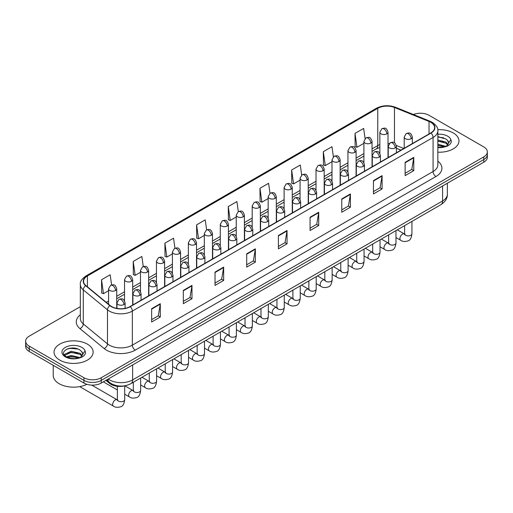 <?xml version="1.0" encoding="UTF-8"?>
<svg xmlns="http://www.w3.org/2000/svg" width="513" height="513" viewBox="0 0 513 513"><rect width="100%" height="100%" fill="white"/><g stroke="black" fill="none" stroke-linecap="round" stroke-linejoin="round"><path stroke-width="0.77" d="M400.922 150.168L396.389 148.334M124.967 385.757A12.222 7.054 180 0 1 109.673 383.442L105.922 380.357M453.235 132.938A19.552 11.286 0 0 0 437.769 129.674A19.552 11.286 0 0 1 453.235 132.938A19.552 11.286 0 0 1 458.962 140.921A19.552 11.286 0 0 0 453.235 132.938M87.415 344.146A19.552 11.286 0 0 0 66.106 341.696A19.552 11.286 0 0 0 54.038 352.123A19.552 11.286 0 0 0 59.764 360.107A19.552 11.286 0 0 0 81.073 362.556A19.552 11.286 0 0 0 93.142 352.123A19.552 11.286 0 0 0 87.415 344.146A19.552 11.286 0 0 0 66.106 341.696A19.552 11.286 0 0 0 54.038 352.123A19.552 11.286 0 0 0 59.764 360.107A19.552 11.286 0 0 0 81.073 362.556A19.552 11.286 0 0 0 93.142 352.123A19.552 11.286 0 0 0 87.415 344.146M430.773 122.293A13.037 7.528 180 0 1 434.588 127.615A13.037 7.528 180 0 1 430.773 132.938L130.046 306.556A13.037 7.528 180 0 1 110.154 305.556L85.953 285.6A13.037 7.528 180 0 1 83.593 281.284A13.037 7.528 180 0 1 87.409 275.962L377.773 108.32A13.037 7.528 180 0 1 394.465 107.48L429.028 121.453A13.037 7.528 180 0 1 430.773 122.293M430.997 122.158A13.364 7.714 0 0 0 429.214 121.299L394.657 107.326A13.364 7.714 0 0 0 377.542 108.192L87.178 275.827A13.364 7.714 0 0 0 85.684 285.709L109.885 305.658A13.364 7.714 0 0 0 130.276 306.691L430.997 133.072A13.364 7.714 0 0 0 430.997 122.158M80.336 306.659L29.228 336.162A12.222 7.054 0 0 0 25.65 341.151L25.65 346.474A12.222 7.054 0 0 0 29.228 351.463L83.959 383.057L83.959 380.396A12.222 7.054 0 0 0 101.241 380.396L483.772 159.549A12.222 7.054 0 0 0 487.35 154.56A12.222 7.054 0 0 1 483.772 159.549L101.241 380.396A12.222 7.054 0 0 1 83.959 380.396L29.228 348.802L83.959 380.396L83.959 377.735A12.222 7.054 0 0 0 101.241 377.735L483.772 156.888A12.222 7.054 0 0 0 487.35 151.899A12.222 7.054 0 0 0 483.772 146.91L429.041 115.31A12.222 7.054 0 0 0 413.414 114.508M25.65 343.813A12.222 7.054 0 0 0 29.228 348.802A12.222 7.054 0 0 1 25.65 343.813M151.649 308.685L151.649 321.991L160.293 317.002L160.293 303.696L151.649 308.685M151.649 319.631L158.305 315.79L160.255 304.138A3.258 1.879 -120 0 0 160.293 303.696M158.248 315.822L160.293 317.002M183.333 290.396L183.333 303.696L191.977 298.707L191.977 285.408L183.333 290.396M183.333 301.336L189.99 297.495L191.939 285.85A3.258 1.879 -120 0 0 191.977 285.408M189.932 297.527L191.977 298.707M215.024 272.102L215.024 285.408L223.662 280.419L223.662 267.113L215.024 272.102M215.024 283.048L221.674 279.2L223.63 267.555A3.258 1.879 -120 0 0 223.662 267.113M221.616 279.239L223.662 280.419M246.708 253.807L246.708 267.113L255.346 262.124L255.346 248.818L246.708 253.807M246.708 264.753L253.364 260.905L255.314 249.26A3.258 1.879 -120 0 0 255.346 248.818M253.307 260.944L255.346 262.124M405.135 162.339L405.135 175.645L413.773 170.656L413.773 157.35L405.135 162.339M405.135 173.285L411.792 169.444L413.741 157.792A3.258 1.879 -120 0 0 413.773 157.35M411.727 169.476L413.773 170.656M373.445 180.634L373.445 193.94L382.089 188.951L382.089 175.645L373.445 180.634M373.445 191.58L380.101 187.732L382.057 176.087A3.258 1.879 -120 0 0 382.089 175.645M380.043 187.771L382.089 188.951M341.761 198.929L341.761 212.235L350.405 207.246L350.405 193.94L341.761 198.929M341.761 209.868L348.417 206.027L350.366 194.382A3.258 1.879 -120 0 0 350.405 193.94M348.359 206.059L350.405 207.246M310.076 217.223L310.076 230.523L318.72 225.534L318.72 212.235L310.076 217.223M310.076 228.163L316.733 224.322L318.682 212.671A3.258 1.879 -120 0 0 318.72 212.235M316.675 224.354L318.72 225.534M278.392 235.512L278.392 248.818L287.036 243.829L287.036 230.523L278.392 235.512M278.392 246.458L285.048 242.617L286.998 230.965A3.258 1.879 -120 0 0 287.036 230.523M284.991 242.649L287.036 243.829M437.845 152.175A19.552 11.286 0 0 0 458.962 140.921A19.552 11.286 0 0 1 437.845 152.175M25.65 341.151A12.222 7.054 0 0 0 29.228 346.14L83.959 377.735M174.952 248.202L173.541 238.173L164.897 243.162L165.039 256.391M143.268 266.542L141.857 256.468L133.213 261.457L133.354 274.679M111.59 284.895L110.173 274.763L101.529 279.752L101.67 292.974M269.998 193.286L268.6 183.295L259.956 188.284L260.097 201.506M301.689 175.023L300.285 165L291.64 169.989L291.782 183.212M333.379 156.773L331.969 146.705L323.325 151.694L323.466 164.923M365.076 138.555L363.653 128.417L355.015 133.406L355.15 146.628M206.63 229.882L205.226 219.878L196.588 224.874L196.723 238.096M238.314 211.574L236.91 201.59L228.272 206.579L228.413 219.801M228.272 206.579L230.222 220.481L236.236 217.005M230.222 220.481L228.272 219.75M259.956 188.284L261.906 202.186L268.152 198.576M261.906 202.186L259.956 201.455M291.64 169.989L293.59 183.891L300.067 180.153M293.59 183.891L291.64 183.16M323.325 151.694L325.28 165.596L331.988 161.723M325.28 165.596L323.325 164.872M355.015 133.406L356.965 147.302L363.903 143.3M356.965 147.302L355.015 146.577M196.588 224.874L198.537 238.769L204.321 235.429M198.537 238.769L196.588 238.045M164.897 243.162L166.853 257.064L172.406 253.858M166.853 257.064L164.897 256.333M133.213 261.457L135.163 275.359L140.491 272.281M135.163 275.359L133.213 274.628M101.529 279.752L103.479 293.654L108.576 290.711M103.479 293.654L101.529 292.923M73.365 348.038A16.294 9.407 0 0 0 68.671 348.481M439.192 136.836A16.294 9.407 0 0 0 437.845 136.881M83.959 383.057A12.222 7.054 0 0 0 101.241 383.057L483.772 162.211A12.222 7.054 0 0 0 487.35 157.215L487.35 151.899M437.845 147.269L444.668 146.923L447.253 146.173C449.741 144.897 451.119 143.3 451.395 141.389L450.882 139.741L448.618 142.915A9.208 5.316 0 0 0 447.58 140.459L445.932 138.959L437.845 136.811M448.484 143.55L446.233 146.263M437.845 144.224L446.021 146.417M437.845 145.282L444.995 146.853M437.845 139.998L445.925 142.127L448.061 144.352M437.845 141.056L445.925 143.178L447.708 144.852M447.58 140.459L448.612 143.044M437.845 137.067L443.732 137.817M437.845 141.293L443.642 142.018M437.845 145.519L443.642 146.243M53.224 365.314L53.224 375.407A20.366 11.761 0 0 0 59.187 383.724A20.366 11.761 0 0 0 86.896 384.308M82.664 354.752L82.798 354.124A9.208 5.316 0 0 0 81.759 351.668L80.111 350.161C71.621 344.159 57.475 351.995 66.209 356.65C69.774 358.581 73.987 359.074 78.842 358.132L81.432 357.375C83.92 356.099 85.299 354.509 85.568 352.598L85.062 350.943L80.413 357.465M66.478 356.811L71.204 355.477L80.195 357.619M77.822 357.446L70.48 356.817L67.569 357.343L71.204 356.529L79.175 358.061M64.414 355.105L64.696 354.303L71.204 351.251L80.099 353.329L82.24 355.56M64.67 355.406L71.204 352.309L80.099 354.387L81.888 356.06M81.759 351.668L82.792 354.246M66.87 349.103L70.48 348.372L77.912 349.026M67.556 353.124L70.48 352.591L77.822 353.22M109.673 382.557L109.673 383.442M437.845 161.14A20.366 11.761 180 0 1 435.954 176.51L135.233 350.129A4.072 2.353 60 0 1 132.354 345.14L433.075 171.522A16.294 9.407 0 0 0 437.845 164.865L437.845 130.809A16.294 9.407 180 0 1 433.075 137.458A4.072 2.353 -120 0 0 430.997 133.072M135.233 350.129A20.366 11.761 180 0 1 106.428 350.129A20.366 11.761 180 0 1 104.145 348.558L79.945 328.609A20.366 11.761 180 0 1 80.336 314.802M109.307 345.14A16.294 9.407 0 0 0 132.354 345.14L132.354 311.083A16.294 9.407 180 0 1 107.48 309.826L83.279 289.871A16.294 9.407 180 0 1 80.336 284.478L80.336 318.535A16.294 9.407 0 0 0 83.279 323.934L107.48 343.883A16.294 9.407 0 0 0 109.307 345.14M437.845 130.809C438.391 128.263 436.518 125.422 432.228 122.293L430.086 121.254A4.072 1.911 112 0 0 429.214 121.299M430.086 121.254L395.529 107.281C388.777 104.896 382.371 105.242 376.311 108.32A4.072 2.353 60 0 1 377.542 108.192M87.178 275.827A4.072 2.353 -120 0 0 85.953 275.956C81.721 279.001 79.848 281.836 80.336 284.478M85.684 285.709A4.072 2.725 129.5 0 0 83.279 289.871L83.279 323.934A4.072 2.725 -50.5 0 1 79.945 328.609M395.529 107.281A4.072 1.911 112 0 0 394.657 107.326M109.885 305.658A4.072 2.725 129.5 0 0 107.48 309.826L107.48 343.883A4.072 2.725 -50.5 0 1 104.145 348.558M130.276 306.691A4.072 2.353 60 0 1 132.354 311.083L433.075 137.458L433.075 171.522A4.072 2.353 60 0 0 435.954 176.51M101.241 377.735L101.241 383.057M483.772 156.888L483.772 162.211M29.228 346.14L29.228 351.463M87.409 275.962L87.409 286.805M429.028 121.453L429.028 133.944M394.465 107.48L394.465 142.8M403.802 148.507L396.312 145.48M389.322 143.493A13.037 7.528 0 0 0 388.008 143.396M379.857 144.595A13.037 7.528 0 0 0 377.773 145.577L372.047 148.879M377.773 108.32L377.773 145.577A7.329 4.232 60 0 1 376.253 148.93L372.047 151.361M363.903 153.586L356.093 158.094M347.942 162.794L340.132 167.309M331.988 172.009L324.178 176.517M316.027 181.224L308.217 185.732M300.067 190.438L292.256 194.946M284.112 199.647L276.302 204.161M268.152 208.862L260.341 213.37M252.197 218.076L244.387 222.584M236.236 227.291L228.426 231.799M220.282 236.499L212.472 241.014M204.321 245.714L196.511 250.222M188.367 254.929L180.557 259.437M172.406 264.144L164.596 268.652M156.446 273.352L148.635 277.866M140.491 282.567L132.681 287.075M124.531 291.782L116.72 296.29M108.576 300.996L106.249 302.337M278.392 235.935L286.998 230.965M310.076 217.64L318.682 212.671M341.761 199.352L350.366 194.382M373.445 181.057L382.057 176.087M405.135 162.762L413.741 157.792M246.708 254.23L255.314 249.26M215.024 272.525L223.63 267.555M183.333 290.813L191.939 285.85M151.649 309.108L160.255 304.138M108.243 379.017A16.294 9.407 0 0 0 109.596 379.902A16.294 9.407 0 0 0 132.636 379.902L442.578 200.955A16.294 9.407 0 0 0 447.355 194.305C447.471 198.345 445.316 201.808 440.891 204.687L130.95 383.628A8.15 4.707 60 0 0 132.636 379.902L132.636 364.929M442.578 185.988L442.578 200.955A8.15 4.707 60 0 1 440.891 204.687M107.801 379.274A8.15 5.451 129.5 0 0 109.263 382.23L106.55 379.992M411.15 138.709A4.072 2.353 0 0 0 412.349 137.048C410.695 131.822 409.085 132.861 406.238 133.515A4.072 2.353 60 0 1 408.271 133.72A4.072 2.353 -120 0 1 411.15 138.709A4.072 2.353 0 0 1 405.392 138.709A4.072 2.353 0 0 1 404.199 137.048L406.238 133.515M395.978 237.557L400.679 240.27A3.668 2.116 -60 0 1 400.114 237.333A3.668 2.116 -60 0 1 402.513 234.101A3.668 2.116 -60 0 1 402.673 234.011A3.668 2.116 -60 0 1 404.347 233.922L397.299 229.856M404.815 234.287L404.488 234.563L404.61 233.768A3.668 2.116 -0 0 0 405.68 235.268A3.668 2.116 -0 0 0 410.695 235.358A3.668 2.116 -0 0 0 411.939 233.768C411.439 238.026 410.118 240.405 407.982 240.905C404.917 241.835 402.487 241.623 400.679 240.27M386.815 133.867A4.072 2.353 0 0 0 388.008 132.207C386.353 126.98 384.744 128.019 381.896 128.68A4.072 2.353 60 0 1 383.936 128.878A4.072 2.353 -120 0 1 386.815 133.867A4.072 2.353 0 0 1 381.05 133.867A4.072 2.353 0 0 1 379.857 132.207L381.896 128.68M395.196 147.924A4.072 2.353 0 0 0 396.389 146.256C394.734 141.03 393.131 142.075 390.278 142.729A4.072 2.353 60 0 1 392.317 142.935A4.072 2.353 -120 0 1 395.196 147.924A4.072 2.353 0 0 1 389.438 147.924A4.072 2.353 0 0 1 388.238 146.256L390.278 142.729M380.024 246.772L384.718 249.485A3.668 2.116 -60 0 1 384.16 246.548A3.668 2.116 -60 0 1 386.552 243.316A3.668 2.116 -60 0 1 386.719 243.226A3.668 2.116 -60 0 1 388.386 243.13L381.345 239.064M388.86 243.502L388.533 243.771L388.649 242.982A3.668 2.116 -0 0 0 389.72 244.477A3.668 2.116 -0 0 0 394.741 244.573A3.668 2.116 -0 0 0 395.978 242.982C395.478 247.24 394.157 249.619 392.028 250.113C388.963 251.049 386.526 250.838 384.718 249.485M379.235 157.132A4.072 2.353 0 0 0 380.428 155.471C378.78 150.245 377.17 151.29 374.323 151.944A4.072 2.353 60 0 1 376.356 152.143A4.072 2.353 -120 0 1 379.235 157.132A4.072 2.353 0 0 1 373.477 157.132A4.072 2.353 0 0 1 372.284 155.471L374.323 151.944M364.063 255.987L368.764 258.699A3.668 2.116 -60 0 1 368.199 255.756A3.668 2.116 -60 0 1 370.598 252.531A3.668 2.116 -60 0 1 370.758 252.441A3.668 2.116 -60 0 1 372.432 252.345L365.384 248.279M372.9 252.717L372.573 252.986L372.688 252.197A3.668 2.116 -0 0 0 373.765 253.691A3.668 2.116 -0 0 0 378.78 253.781A3.668 2.116 -0 0 0 380.024 252.197C379.524 256.455 378.203 258.828 376.067 259.328C373.002 260.258 370.572 260.053 368.764 258.699M363.281 166.347A4.072 2.353 0 0 0 364.474 164.686C362.819 159.46 361.21 160.498 358.363 161.159A4.072 2.353 60 0 1 360.402 161.358A4.072 2.353 -120 0 1 363.281 166.347A4.072 2.353 0 0 1 357.516 166.347A4.072 2.353 0 0 1 356.323 164.686L358.363 161.159M348.109 265.195L352.803 267.908A3.668 2.116 -60 0 1 352.245 264.971A3.668 2.116 -60 0 1 354.637 261.739A3.668 2.116 -60 0 1 354.804 261.656A3.668 2.116 -60 0 1 356.471 261.559L349.43 257.494M356.945 261.931L356.618 262.201L356.734 261.406A3.668 2.116 -0 0 0 357.805 262.906A3.668 2.116 -0 0 0 362.826 262.996A3.668 2.116 -0 0 0 364.063 261.406C363.563 265.663 362.242 268.043 360.113 268.543C357.048 269.472 354.611 269.261 352.803 267.908M347.32 175.561A4.072 2.353 0 0 0 348.513 173.901C346.865 168.674 345.255 169.713 342.402 170.367A4.072 2.353 60 0 1 344.441 170.572A4.072 2.353 -120 0 1 347.32 175.561A4.072 2.353 0 0 1 341.562 175.561A4.072 2.353 0 0 1 340.369 173.901L342.402 170.367M332.148 274.41L336.849 277.123A3.668 2.116 -60 0 1 336.284 274.186A3.668 2.116 -60 0 1 338.683 270.954A3.668 2.116 -60 0 1 338.843 270.864A3.668 2.116 -60 0 1 340.517 270.774L333.469 266.709M340.985 271.14L340.658 271.415L340.773 270.62A3.668 2.116 -0 0 0 341.85 272.121A3.668 2.116 -0 0 0 346.865 272.211A3.668 2.116 -0 0 0 348.109 270.62C347.602 274.878 346.288 277.257 344.152 277.757C341.087 278.687 338.651 278.476 336.849 277.123M370.854 143.082A4.072 2.353 0 0 0 372.047 141.421C370.392 136.195 368.789 137.234 365.936 137.888A4.072 2.353 60 0 1 367.975 138.093A4.072 2.353 -120 0 1 370.854 143.082A4.072 2.353 0 0 1 365.096 143.082A4.072 2.353 0 0 1 363.903 141.421L365.936 137.888M354.9 152.297A4.072 2.353 0 0 0 356.093 150.63C354.438 145.41 352.829 146.449 349.981 147.103A4.072 2.353 60 0 1 352.014 147.308A4.072 2.353 -120 0 1 354.9 152.297A4.072 2.353 0 0 1 349.135 152.297A4.072 2.353 0 0 1 347.942 150.63L349.981 147.103M338.939 161.512A4.072 2.353 0 0 0 340.132 159.844C338.477 154.618 336.874 155.663 334.021 156.318A4.072 2.353 60 0 1 336.06 156.516A4.072 2.353 -120 0 1 338.939 161.512A4.072 2.353 0 0 1 333.181 161.512A4.072 2.353 0 0 1 331.988 159.844L334.021 156.318M450.882 139.741A11.652 6.727 0 0 0 447.65 136.163A11.652 6.727 0 0 0 437.845 134.252M437.845 147.59A11.652 6.727 0 0 0 444.668 146.923M85.062 350.943A11.652 6.727 0 0 0 81.83 347.372A11.652 6.727 0 0 0 65.35 347.372A11.652 6.727 0 0 0 65.35 356.881A11.652 6.727 0 0 0 78.842 358.132M331.366 184.776A4.072 2.353 0 0 0 332.559 183.109C330.904 177.889 329.295 178.928 326.448 179.582A4.072 2.353 60 0 1 328.48 179.787A4.072 2.353 -120 0 1 331.366 184.776A4.072 2.353 0 0 1 325.601 184.776A4.072 2.353 0 0 1 324.408 183.109L326.448 179.582M316.194 283.625L320.888 286.337A3.668 2.116 -60 0 1 320.33 283.4A3.668 2.116 -60 0 1 322.722 280.169A3.668 2.116 -60 0 1 322.882 280.079A3.668 2.116 -60 0 1 324.556 279.989L317.515 275.917M325.03 280.354L324.697 280.624L324.819 279.835A3.668 2.116 -0 0 0 325.89 281.329A3.668 2.116 -0 0 0 330.911 281.425A3.668 2.116 -0 0 0 332.148 279.835C331.648 284.093 330.327 286.472 328.192 286.966C325.133 287.902 322.696 287.69 320.888 286.337M315.405 193.985A4.072 2.353 0 0 0 316.598 192.324C314.944 187.098 313.34 188.143 310.487 188.797A4.072 2.353 60 0 1 312.526 188.996A4.072 2.353 -120 0 1 315.405 193.985A4.072 2.353 0 0 1 309.647 193.985A4.072 2.353 0 0 1 308.454 192.324L310.487 188.797M300.233 292.84L304.934 295.552A3.668 2.116 -60 0 1 304.369 292.609A3.668 2.116 -60 0 1 306.768 289.383A3.668 2.116 -60 0 1 306.928 289.294A3.668 2.116 -60 0 1 308.595 289.197L301.554 285.132M309.07 289.569L308.743 289.839L308.858 289.05A3.668 2.116 -0 0 0 309.935 290.544A3.668 2.116 -0 0 0 314.95 290.634A3.668 2.116 -0 0 0 316.194 289.05C315.687 293.308 314.373 295.68 312.237 296.181C309.172 297.117 306.736 296.905 304.934 295.552M299.451 203.199A4.072 2.353 0 0 0 300.644 201.538C298.989 196.312 297.38 197.351 294.533 198.012A4.072 2.353 60 0 1 296.565 198.21A4.072 2.353 -120 0 1 299.451 203.199A4.072 2.353 0 0 1 293.686 203.199A4.072 2.353 0 0 1 292.493 201.538L294.533 198.012M284.279 302.048L288.973 304.76A3.668 2.116 -60 0 1 288.409 301.824A3.668 2.116 -60 0 1 290.807 298.592A3.668 2.116 -60 0 1 290.967 298.508A3.668 2.116 -60 0 1 292.641 298.412L285.594 294.347M293.109 298.784L292.782 299.053L292.904 298.258A3.668 2.116 -0 0 0 293.975 299.759A3.668 2.116 -0 0 0 298.989 299.849A3.668 2.116 -0 0 0 300.233 298.258C299.733 302.516 298.412 304.895 296.277 305.395C293.212 306.325 290.781 306.114 288.973 304.76M322.985 170.72A4.072 2.353 0 0 0 324.178 169.059C322.523 163.833 320.914 164.872 318.066 165.532A4.072 2.353 60 0 1 320.099 165.731A4.072 2.353 -120 0 1 322.985 170.72A4.072 2.353 0 0 1 317.22 170.72A4.072 2.353 0 0 1 316.027 169.059L318.066 165.532M307.024 179.935A4.072 2.353 0 0 0 308.217 178.274C306.562 173.048 304.959 174.087 302.106 174.747A4.072 2.353 60 0 1 304.145 174.946A4.072 2.353 -120 0 1 307.024 179.935A4.072 2.353 0 0 1 301.266 179.935A4.072 2.353 0 0 1 300.067 178.274L302.106 174.747M291.063 189.15A4.072 2.353 0 0 0 292.256 187.482C290.608 182.262 288.999 183.301 286.151 183.955A4.072 2.353 60 0 1 288.184 184.161A4.072 2.353 -120 0 1 291.063 189.15A4.072 2.353 0 0 1 285.305 189.15A4.072 2.353 0 0 1 284.112 187.482L286.151 183.955M283.49 212.414A4.072 2.353 0 0 0 284.683 210.753C283.029 205.527 281.425 206.566 278.572 207.22A4.072 2.353 60 0 1 280.611 207.425A4.072 2.353 -120 0 1 283.49 212.414A4.072 2.353 0 0 1 277.732 212.414A4.072 2.353 0 0 1 276.539 210.753L278.572 207.22M268.318 311.263L273.019 313.975A3.668 2.116 -60 0 1 272.454 311.038A3.668 2.116 -60 0 1 274.846 307.806A3.668 2.116 -60 0 1 275.013 307.717A3.668 2.116 -60 0 1 276.68 307.627L269.639 303.561M277.155 307.992L276.828 308.268L276.943 307.473A3.668 2.116 -0 0 0 278.02 308.973A3.668 2.116 -0 0 0 283.035 309.063A3.668 2.116 -0 0 0 284.279 307.473C283.772 311.731 282.458 314.11 280.322 314.61C277.257 315.54 274.821 315.328 273.019 313.975M267.529 221.629A4.072 2.353 0 0 0 268.722 219.962C267.074 214.742 265.465 215.781 262.618 216.435A4.072 2.353 60 0 1 264.65 216.64A4.072 2.353 -120 0 1 267.529 221.629A4.072 2.353 0 0 1 261.771 221.629A4.072 2.353 0 0 1 260.578 219.962L262.618 216.435M252.358 320.478L257.058 323.19A3.668 2.116 -60 0 1 256.494 320.253A3.668 2.116 -60 0 1 258.892 317.021A3.668 2.116 -60 0 1 259.052 316.931A3.668 2.116 -60 0 1 260.726 316.842L253.679 312.77M261.194 317.207L260.867 317.476L260.982 316.688A3.668 2.116 -0 0 0 262.06 318.182A3.668 2.116 -0 0 0 267.074 318.278A3.668 2.116 -0 0 0 268.318 316.688C267.818 320.946 266.497 323.325 264.362 323.825C261.297 324.755 258.866 324.543 257.058 323.19M251.575 230.844A4.072 2.353 0 0 0 252.768 229.176C251.114 223.95 249.51 224.995 246.657 225.649A4.072 2.353 60 0 1 248.696 225.848A4.072 2.353 -120 0 1 251.575 230.844A4.072 2.353 0 0 1 245.81 230.844A4.072 2.353 0 0 1 244.618 229.176L246.657 225.649M236.403 329.692L241.097 332.405A3.668 2.116 -60 0 1 240.539 329.461A3.668 2.116 -60 0 1 242.931 326.236A3.668 2.116 -60 0 1 243.098 326.146A3.668 2.116 -60 0 1 244.765 326.05L237.724 321.984M245.24 326.422L244.913 326.691L245.028 325.902A3.668 2.116 -0 0 0 246.099 327.397A3.668 2.116 -0 0 0 251.12 327.486A3.668 2.116 -0 0 0 252.358 325.902C251.857 330.16 250.536 332.539 248.407 333.033C245.342 333.969 242.905 333.758 241.097 332.405M235.614 240.052A4.072 2.353 0 0 0 236.807 238.391C235.159 233.165 233.55 234.204 230.696 234.864A4.072 2.353 60 0 1 232.735 235.063A4.072 2.353 -120 0 1 235.614 240.052A4.072 2.353 0 0 1 229.856 240.052A4.072 2.353 0 0 1 228.663 238.391L230.696 234.864M220.443 338.901L225.143 341.613A3.668 2.116 -60 0 1 224.579 338.676A3.668 2.116 -60 0 1 226.977 335.444A3.668 2.116 -60 0 1 227.137 335.361A3.668 2.116 -60 0 1 228.811 335.265L221.763 331.199M229.279 335.637L228.952 335.906L229.067 335.117A3.668 2.116 -0 0 0 230.145 336.611A3.668 2.116 -0 0 0 235.159 336.701A3.668 2.116 -0 0 0 236.403 335.117C235.897 339.369 234.582 341.748 232.447 342.248C229.382 343.178 226.951 342.966 225.143 341.613M219.66 249.267A4.072 2.353 0 0 0 220.853 247.606C219.198 242.38 217.589 243.419 214.742 244.079A4.072 2.353 60 0 1 216.781 244.278A4.072 2.353 -120 0 1 219.66 249.267A4.072 2.353 0 0 1 213.895 249.267A4.072 2.353 0 0 1 212.703 247.606L214.742 244.079M204.488 348.115L209.182 350.828A3.668 2.116 -60 0 1 208.624 347.891A3.668 2.116 -60 0 1 211.016 344.659A3.668 2.116 -60 0 1 211.183 344.569A3.668 2.116 -60 0 1 212.85 344.48L205.809 340.414M213.325 344.845L212.991 345.121L213.113 344.326A3.668 2.116 -0 0 0 214.184 345.826A3.668 2.116 -0 0 0 219.205 345.916A3.668 2.116 -0 0 0 220.443 344.326C219.942 348.584 218.621 350.963 216.486 351.463C213.427 352.393 210.99 352.181 209.182 350.828M275.109 198.364A4.072 2.353 0 0 0 276.302 196.697C274.647 191.471 273.044 192.516 270.191 193.17A4.072 2.353 60 0 1 272.23 193.375A4.072 2.353 -120 0 1 275.109 198.364A4.072 2.353 0 0 1 269.344 198.364A4.072 2.353 0 0 1 268.152 196.697L270.191 193.17M259.148 207.573A4.072 2.353 0 0 0 260.341 205.912C258.693 200.686 257.084 201.724 254.23 202.385A4.072 2.353 60 0 1 256.269 202.584A4.072 2.353 -120 0 1 259.148 207.573A4.072 2.353 0 0 1 253.39 207.573A4.072 2.353 0 0 1 252.197 205.912L254.23 202.385M243.194 216.787A4.072 2.353 0 0 0 244.387 215.127C242.732 209.9 241.123 210.939 238.276 211.6A4.072 2.353 60 0 1 240.315 211.798A4.072 2.353 -120 0 1 243.194 216.787A4.072 2.353 0 0 1 237.429 216.787A4.072 2.353 0 0 1 236.236 215.127L238.276 211.6M227.233 226.002A4.072 2.353 0 0 0 228.426 224.335C226.772 219.115 225.169 220.154 222.315 220.808A4.072 2.353 60 0 1 224.354 221.013A4.072 2.353 -120 0 1 227.233 226.002A4.072 2.353 0 0 1 221.475 226.002A4.072 2.353 0 0 1 220.282 224.335L222.315 220.808M211.279 235.217A4.072 2.353 0 0 0 212.472 233.55C210.817 228.323 209.208 229.369 206.361 230.023A4.072 2.353 60 0 1 208.393 230.228A4.072 2.353 -120 0 1 211.279 235.217A4.072 2.353 0 0 1 205.514 235.217A4.072 2.353 0 0 1 204.321 233.55L206.361 230.023M203.699 258.481A4.072 2.353 0 0 0 204.892 256.814C203.238 251.594 201.635 252.633 198.781 253.287A4.072 2.353 60 0 1 200.82 253.493A4.072 2.353 -120 0 1 203.699 258.481A4.072 2.353 0 0 1 197.941 258.481A4.072 2.353 0 0 1 196.748 256.814L198.781 253.287M188.528 357.33L193.228 360.043A3.668 2.116 -60 0 1 192.664 357.106A3.668 2.116 -60 0 1 195.062 353.874A3.668 2.116 -60 0 1 195.222 353.784A3.668 2.116 -60 0 1 196.889 353.694L189.848 349.622M197.364 354.06L197.037 354.336L197.152 353.54A3.668 2.116 -0 0 0 198.23 355.034A3.668 2.116 -0 0 0 203.244 355.131A3.668 2.116 -0 0 0 204.488 353.54C203.982 357.798 202.667 360.177 200.532 360.677C197.467 361.607 195.03 361.396 193.228 360.043M187.745 267.696A4.072 2.353 0 0 0 188.938 266.029C187.283 260.803 185.674 261.848 182.827 262.502A4.072 2.353 60 0 1 184.86 262.707A4.072 2.353 -120 0 1 187.745 267.696A4.072 2.353 0 0 1 181.98 267.696A4.072 2.353 0 0 1 180.788 266.029L182.827 262.502M172.573 366.545L177.267 369.257A3.668 2.116 -60 0 1 176.709 366.314A3.668 2.116 -60 0 1 179.101 363.089A3.668 2.116 -60 0 1 179.261 362.999A3.668 2.116 -60 0 1 180.935 362.903L173.888 358.837M181.403 363.275L181.076 363.544L181.198 362.755A3.668 2.116 -0 0 0 182.269 364.249A3.668 2.116 -0 0 0 187.29 364.339A3.668 2.116 -0 0 0 188.528 362.755C188.027 367.013 186.706 369.392 184.571 369.886C181.512 370.822 179.075 370.61 177.267 369.257M171.784 276.905A4.072 2.353 0 0 0 172.977 275.244C171.323 270.018 169.72 271.056 166.866 271.717A4.072 2.353 60 0 1 168.905 271.916A4.072 2.353 -120 0 1 171.784 276.905A4.072 2.353 0 0 1 166.026 276.905A4.072 2.353 0 0 1 164.833 275.244L166.866 271.717M156.612 375.753L161.313 378.466A3.668 2.116 -60 0 1 160.749 375.529A3.668 2.116 -60 0 1 163.14 372.297A3.668 2.116 -60 0 1 163.307 372.214A3.668 2.116 -60 0 1 164.974 372.117L157.933 368.052M165.449 372.489L165.122 372.759L165.237 371.97A3.668 2.116 -0 0 0 166.315 373.464A3.668 2.116 -0 0 0 171.329 373.554A3.668 2.116 -0 0 0 172.573 371.97C172.067 376.221 170.752 378.6 168.617 379.101C165.552 380.03 163.115 379.819 161.313 378.466M155.824 286.119A4.072 2.353 0 0 0 157.023 284.459C155.368 279.232 153.759 280.271 150.912 280.932A4.072 2.353 60 0 1 152.945 281.13A4.072 2.353 -120 0 1 155.824 286.119A4.072 2.353 0 0 1 150.065 286.119A4.072 2.353 0 0 1 148.873 284.459L150.912 280.932M140.652 384.968L145.352 387.681A3.668 2.116 -60 0 1 144.788 384.744A3.668 2.116 -60 0 1 147.186 381.512A3.668 2.116 -60 0 1 147.346 381.422A3.668 2.116 -60 0 1 149.02 381.332L141.973 377.267M149.488 381.704L149.161 381.973L149.283 381.178A3.668 2.116 -0 0 0 150.354 382.679A3.668 2.116 -0 0 0 155.368 382.769A3.668 2.116 -0 0 0 156.612 381.178C156.112 385.436 154.791 387.815 152.656 388.315C149.591 389.245 147.16 389.034 145.352 387.681M139.869 295.334A4.072 2.353 0 0 0 141.062 293.667C139.408 288.447 137.805 289.486 134.951 290.14A4.072 2.353 60 0 1 136.99 290.345A4.072 2.353 -120 0 1 139.869 295.334A4.072 2.353 0 0 1 134.111 295.334A4.072 2.353 0 0 1 132.912 293.667L134.951 290.14M124.697 394.183L129.391 396.895A3.668 2.116 -60 0 1 128.834 393.958A3.668 2.116 -60 0 1 131.225 390.726A3.668 2.116 -60 0 1 131.392 390.637A3.668 2.116 -60 0 1 133.059 390.547L124.832 385.795M133.534 390.912L133.207 391.188L133.322 390.393A3.668 2.116 -0 0 0 134.393 391.887A3.668 2.116 -0 0 0 139.414 391.983A3.668 2.116 -0 0 0 140.652 390.393C140.152 394.651 138.831 397.03 136.702 397.53C133.637 398.46 131.2 398.248 129.391 396.895M123.909 304.549A4.072 2.353 0 0 0 125.101 302.882C123.453 297.655 121.844 298.701 118.997 299.355A4.072 2.353 60 0 1 121.03 299.56A4.072 2.353 -120 0 1 123.909 304.549A4.072 2.353 0 0 1 118.15 304.549A4.072 2.353 0 0 1 116.958 302.882L118.997 299.355M79.695 386.629L113.437 406.11A3.668 2.116 -60 0 1 112.873 403.173A3.668 2.116 -60 0 1 115.271 399.941A3.668 2.116 -60 0 1 115.431 399.851A3.668 2.116 -60 0 1 117.105 399.755L91.724 385.109M117.573 400.127L117.246 400.397L117.362 399.608A3.668 2.116 -0 0 0 118.439 401.102A3.668 2.116 -0 0 0 123.453 401.192A3.668 2.116 -0 0 0 124.697 399.608C124.197 403.866 122.876 406.245 120.741 406.738C117.676 407.675 115.245 407.463 113.437 406.11M195.318 244.425A4.072 2.353 0 0 0 196.511 242.764C194.857 237.538 193.254 238.577 190.4 239.238A4.072 2.353 60 0 1 192.439 239.436A4.072 2.353 -120 0 1 195.318 244.425A4.072 2.353 0 0 1 189.56 244.425A4.072 2.353 0 0 1 188.367 242.764L190.4 239.238M179.358 253.64A4.072 2.353 0 0 0 180.557 251.979C178.902 246.753 177.293 247.792 174.446 248.452A4.072 2.353 60 0 1 176.478 248.651A4.072 2.353 -120 0 1 179.358 253.64A4.072 2.353 0 0 1 173.599 253.64A4.072 2.353 0 0 1 172.406 251.979L174.446 248.452M163.403 262.855A4.072 2.353 0 0 0 164.596 261.194C162.942 255.968 161.338 257.007 158.485 257.661A4.072 2.353 60 0 1 160.524 257.866A4.072 2.353 -120 0 1 163.403 262.855A4.072 2.353 0 0 1 157.638 262.855A4.072 2.353 0 0 1 156.446 261.194L158.485 257.661M147.443 272.07A4.072 2.353 0 0 0 148.635 270.402C146.987 265.176 145.378 266.221 142.524 266.875A4.072 2.353 60 0 1 144.563 267.081A4.072 2.353 -120 0 1 147.443 272.07A4.072 2.353 0 0 1 141.684 272.07A4.072 2.353 0 0 1 140.491 270.402L142.524 266.875M131.488 281.278A4.072 2.353 0 0 0 132.681 279.617C131.027 274.391 129.417 275.43 126.57 276.09A4.072 2.353 60 0 1 128.609 276.289A4.072 2.353 -120 0 1 131.488 281.278A4.072 2.353 0 0 1 125.723 281.278A4.072 2.353 0 0 1 124.531 279.617L126.57 276.09M115.528 290.493A4.072 2.353 0 0 0 116.72 288.832C115.066 283.606 113.463 284.644 110.609 285.305A4.072 2.353 60 0 1 112.648 285.504A4.072 2.353 -120 0 1 115.528 290.493A4.072 2.353 0 0 1 109.769 290.493A4.072 2.353 0 0 1 108.576 288.832L110.609 285.305M376.311 108.32L85.953 275.956M379.857 147.443L376.253 148.93M363.903 156.061L356.093 160.575M347.942 165.276L340.132 169.784M331.988 174.491L324.178 178.999M316.027 183.705L308.217 188.213M300.067 192.914L292.256 197.428M284.112 202.128L276.302 206.636M268.152 211.343L260.341 215.851M252.197 220.558L244.387 225.066M236.236 229.766L228.426 234.281M220.282 238.981L212.472 243.489M204.321 248.196L196.511 252.704M188.367 257.411L180.557 261.919M172.406 266.619L164.596 271.133M156.446 275.834L148.635 280.342M140.491 285.048L132.681 289.556M124.531 294.263L116.72 298.771M108.576 303.472L108.019 303.799M401.012 150.117L396.389 148.251M130.95 383.628C124.396 386.924 117.836 386.924 111.283 383.628L109.263 382.23M447.355 194.305L447.355 183.231M405.09 234.217L404.347 233.922M411.939 221.404L411.939 233.768M412.349 143.576L412.349 137.048M404.61 225.637L404.61 233.768M404.199 148.276L404.199 137.048M388.008 157.626L388.008 132.207M379.857 153.393L379.857 132.207M389.13 243.425L388.386 243.13M395.978 230.613L395.978 242.982M396.389 152.784L396.389 146.256M388.649 234.851L388.649 242.982M388.238 157.491L388.238 146.256M373.175 252.64L372.432 252.345M380.024 239.827L380.024 252.197M380.428 161.999L380.428 155.471M372.688 244.06L372.688 252.197M372.284 166.706L372.284 155.471M357.215 261.854L356.471 261.559M364.063 249.042L364.063 261.406M364.474 171.214L364.474 164.686M356.734 253.275L356.734 261.406M356.323 175.914L356.323 164.686M341.26 271.069L340.517 270.774M348.109 258.257L348.109 270.62M348.513 180.429L348.513 173.901M340.773 262.489L340.773 270.62M340.369 185.129L340.369 173.901M372.047 166.84L372.047 141.421M363.903 162.602L363.903 141.421M356.093 176.055L356.093 150.63M347.942 171.817L347.942 150.63M340.132 185.264L340.132 159.844M331.988 181.031L331.988 159.844M325.3 280.278L324.556 279.989M332.148 267.465L332.148 279.835M332.559 189.637L332.559 183.109M324.819 271.704L324.819 279.835M324.408 194.344L324.408 183.109M309.339 289.492L308.595 289.197M316.194 276.68L316.194 289.05M316.598 198.852L316.598 192.324M308.858 280.912L308.858 289.05M308.454 203.558L308.454 192.324M293.385 298.707L292.641 298.412M300.233 285.895L300.233 298.258M300.644 208.066L300.644 201.538M292.904 290.127L292.904 298.258M292.493 212.773L292.493 201.538M324.178 194.478L324.178 169.059M316.027 190.246L316.027 169.059M308.217 203.693L308.217 178.274M300.067 199.454L300.067 178.274M292.256 212.908L292.256 187.482M284.112 208.669L284.112 187.482M277.424 307.922L276.68 307.627M284.279 295.11L284.279 307.473M284.683 217.281L284.683 210.753M276.943 299.342L276.943 307.473M276.539 221.982L276.539 210.753M261.47 317.13L260.726 316.842M268.318 304.318L268.318 316.688M268.722 226.496L268.722 219.962M260.982 308.557L260.982 316.688M260.578 231.196L260.578 219.962M245.509 326.345L244.765 326.05M252.358 313.533L252.358 325.902M252.768 235.704L252.768 229.176M245.028 317.765L245.028 325.902M244.618 240.411L244.618 229.176M229.555 335.56L228.811 335.265M236.403 322.748L236.403 335.117M236.807 244.919L236.807 238.391M229.067 326.98L229.067 335.117M228.663 249.626L228.663 238.391M213.594 344.774L212.85 344.48M220.443 331.962L220.443 344.326M220.853 254.134L220.853 247.606M213.113 336.195L213.113 344.326M212.703 258.834L212.703 247.606M276.302 222.116L276.302 196.697M268.152 217.884L268.152 196.697M260.341 231.331L260.341 205.912M252.197 227.099L252.197 205.912M244.387 240.546L244.387 215.127M236.236 236.307L236.236 215.127M228.426 249.76L228.426 224.335M220.282 245.522L220.282 224.335M212.472 258.969L212.472 233.55M204.321 254.737L204.321 233.55M197.64 353.983L196.889 353.694M204.488 341.171L204.488 353.54M204.892 263.349L204.892 256.814M197.152 345.409L197.152 353.54M196.748 268.049L196.748 256.814M181.679 363.198L180.935 362.903M188.528 350.385L188.528 362.755M188.938 272.557L188.938 266.029M181.198 354.618L181.198 362.755M180.788 277.264L180.788 266.029M165.718 372.412L164.974 372.117M172.573 359.6L172.573 371.97M172.977 281.772L172.977 275.244M165.237 363.832L165.237 371.97M164.833 286.478L164.833 275.244M149.764 381.627L149.02 381.332M156.612 368.815L156.612 381.178M157.023 290.986L157.023 284.459M149.283 373.047L149.283 381.178M148.873 295.687L148.873 284.459M133.803 390.835L133.059 390.547M140.652 378.03L140.652 390.393M141.062 300.201L141.062 293.667M117.362 389.951L103.337 381.852M133.322 382.262L133.322 390.393M132.912 304.902L132.912 293.667M117.849 400.05L117.105 399.755M124.697 385.834L124.697 399.608M125.101 308.345L125.101 302.882M117.362 386.327L117.362 399.608M116.958 308.422L116.958 302.882M196.511 268.184L196.511 242.764M188.367 263.951L188.367 242.764M180.557 277.398L180.557 251.979M172.406 273.16L172.406 251.979M164.596 286.613L164.596 261.194M156.446 282.374L156.446 261.194M148.635 295.828L148.635 270.402M140.491 291.589L140.491 270.402M132.681 305.036L132.681 279.617M124.531 300.804L124.531 279.617M116.72 308.377L116.72 288.832M108.576 304.254L108.576 288.832"/></g></svg>

